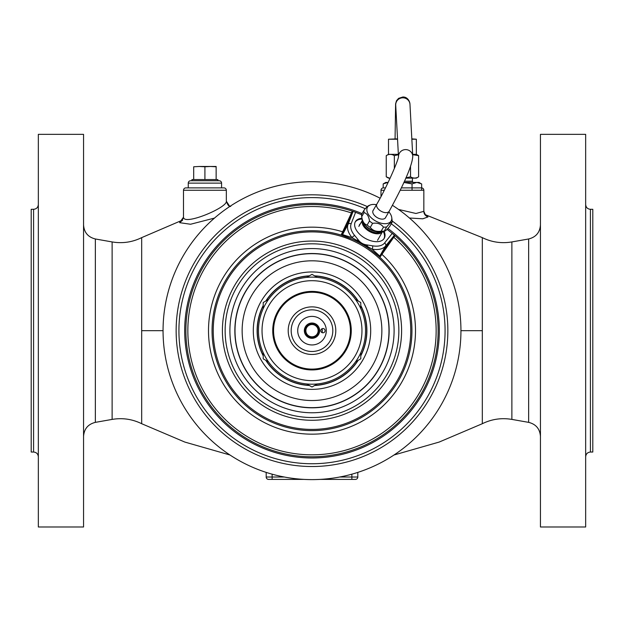<?xml version="1.0" encoding="UTF-8"?>
<svg xmlns="http://www.w3.org/2000/svg" width="624" height="624" viewBox="0 0 624 624"><rect width="100%" height="100%" fill="white"/><g stroke="black" fill="none" stroke-linecap="round" stroke-linejoin="round"><path stroke-width="0.94" d="M312 338.317A7.652 7.652 0 0 0 319.652 330.665A7.652 7.652 0 0 0 312 323.021A7.652 7.652 0 0 0 304.348 330.665A7.652 7.652 0 0 0 312 338.317M312 344.947A14.282 14.282 0 0 1 297.718 330.665A14.282 14.282 0 0 1 312 316.391A14.282 14.282 0 0 1 326.282 330.665A14.282 14.282 0 0 1 312 344.947M320.806 330.665A2.145 2.145 0 0 0 322.943 332.81A2.145 2.145 0 0 0 325.088 330.665A2.145 2.145 0 0 0 322.943 328.528A2.145 2.145 0 0 0 320.806 330.665M312 351.491A20.818 20.818 0 0 1 291.182 330.665A20.818 20.818 0 0 1 312 309.847A20.818 20.818 0 0 1 332.818 330.665A20.818 20.818 0 0 1 312 351.491M312 323.528A7.137 7.137 0 0 0 304.863 330.665A7.137 7.137 0 0 1 312 323.528A7.137 7.137 0 0 1 319.137 330.665A7.137 7.137 0 0 1 312 337.81A7.137 7.137 0 0 1 304.863 330.665M367.357 206.599A135.86 135.86 0 0 0 194.345 262.743A135.86 135.86 0 0 0 244.07 448.328A135.86 135.86 0 0 0 429.655 398.596A135.86 135.86 0 0 0 392.161 220.982M392.488 205.343A148.949 148.949 0 0 1 440.989 405.14A148.949 148.949 0 0 1 237.526 459.662A148.949 148.949 0 0 1 183.011 256.199A148.949 148.949 0 0 1 380.117 198.214M345.283 349.885A38.438 38.438 0 0 1 292.781 363.956A38.438 38.438 0 0 1 278.717 311.454A38.438 38.438 0 0 1 331.219 297.383A38.438 38.438 0 0 1 345.283 349.885M332.608 342.568A23.798 23.798 0 0 0 323.895 310.058A23.798 23.798 0 0 0 291.392 318.77A23.798 23.798 0 0 0 300.105 351.281A23.798 23.798 0 0 0 332.608 342.568M346 350.298A39.265 39.265 0 0 1 292.367 364.673A39.265 39.265 0 0 1 278 311.033A39.265 39.265 0 0 1 331.633 296.665A39.265 39.265 0 0 1 346 350.298M355.274 355.657A49.975 49.975 0 0 1 287.017 373.948A49.975 49.975 0 0 1 268.726 305.682A49.975 49.975 0 0 1 336.983 287.391A49.975 49.975 0 0 1 355.274 355.657M358.371 357.443A53.539 53.539 0 0 1 285.23 377.036A53.539 53.539 0 0 1 265.629 303.896A53.539 53.539 0 0 1 338.77 284.302A53.539 53.539 0 0 1 358.371 357.443M360.781 352.739L360.781 358.831L355.501 361.881M355.501 299.458L360.781 302.507L360.781 308.599M306.719 277.384L312 274.342L317.281 277.384M263.219 308.599L263.219 302.507L268.499 299.458M268.499 361.881L263.219 358.831L263.219 352.739M317.281 383.947L312 386.997L306.719 383.947M382.317 231.933A11.575 6.638 -150 0 1 372.637 232.916A11.575 6.638 -150 0 1 362.349 220.405M364.065 212.62A15.467 8.869 -150 0 1 363.948 211.333A15.467 8.869 -150 0 1 364.065 210.124L361.717 214.18A15.467 8.869 30 0 0 361.6 215.389A15.467 8.869 30 0 0 361.67 216.341L362.021 218.993A13.681 7.847 30 0 0 370.523 229.304A13.681 7.847 30 0 0 383.698 231.512L384.977 230.981L384.283 231.028C384.946 231.488 386.755 229.96 389.711 226.45L392.051 222.394C391.388 221.941 389.579 223.462 386.623 226.972A15.467 8.869 -150 0 1 383.479 227.128C381.007 223.883 377.387 222.62 372.629 223.337A15.467 8.869 -150 0 1 369.486 220.997C368.823 216.224 367.013 213.431 364.065 212.62L361.717 216.676C362.388 221.45 364.198 224.242 367.146 225.046A15.467 8.869 30 0 0 370.289 227.393C372.762 230.638 376.381 231.902 381.139 231.184A15.467 8.869 30 0 0 384.283 231.028L386.623 226.972M392.051 219.89A15.467 8.869 -150 0 1 392.098 220.225A15.467 8.869 -150 0 1 392.168 221.185A15.467 8.869 -150 0 1 392.051 222.394M388.853 211.832A13.681 7.847 -150 0 1 391.747 217.573A13.681 7.847 -150 0 1 391.802 218.423A13.681 7.847 -150 0 1 379.322 222.667A13.681 7.847 -150 0 1 366.842 209.703A13.681 7.847 -150 0 1 370.071 205.062A13.681 7.847 -150 0 1 376.49 204.695M364.065 210.124C367.013 206.614 368.823 205.085 369.486 205.538M373.402 210.038A7.199 4.126 30 0 0 373.425 214.001A7.199 4.126 30 0 0 379.322 218.587A7.199 4.126 30 0 0 382.325 219.141A7.199 4.126 30 0 0 385.772 217.175M381.139 231.184L383.479 227.128M372.629 223.337L370.289 227.393M367.146 225.046L369.486 220.997M412.425 178.129L412.425 181.225A1.193 1.193 0 0 0 413.611 182.419M388.081 182.419L385.772 182.419L383.191 183.901L383.191 187.894A2.379 2.379 0 0 0 381.007 190.265L381.007 196.552M420.311 183.206L419.086 182.419L403.876 182.419M387.925 182.419L383.191 183.901M416.777 182.419L412.043 183.901L403.861 182.45M412.043 183.901L412.043 190.265M421.66 190.265L421.66 183.901L416.933 182.419M389.017 177.941L386.248 176.826L388.502 178.129L390.133 178.129M405.779 178.129L416.348 178.129L418.61 176.826L418.61 155.641L412.682 154.674M388.144 177.707L387.223 177.333M414.562 178.082L413.291 177.941M405.912 177.832L410.522 176.826C413.236 178.487 415.935 178.487 418.61 176.826M394.337 168.55L394.337 155.641C391.615 153.98 388.924 153.98 386.248 155.641L386.248 176.826M412.659 154.339L416.348 154.339L418.61 155.641M397.527 138.871L388.502 139.222L388.502 154.339L398.362 154.339M388.502 154.339L386.248 155.641M398.385 154.721L394.337 155.641M410.522 176.826L410.522 166.28M414.562 154.385L415.834 154.526M416.707 154.76L417.628 155.126M390.296 154.385L391.568 154.526M411.832 138.871L416.348 139.222L416.348 154.339M187.66 187.886L188.261 187.886L188.261 183.128A2.379 2.379 0 0 1 190.64 180.749L219.196 180.749A2.379 2.379 0 0 1 221.575 183.128L188.261 183.128M222.167 187.886L221.575 187.886L221.575 183.128M217.87 180.749L217.87 179.564L191.958 179.564L191.958 180.749M216.138 166.78L210.53 166.475L216.138 166.475L216.138 179.564M204.914 166.78L199.306 166.475L210.53 166.475L204.914 166.78L204.914 179.564M193.697 166.78L199.306 166.475L193.697 166.78L193.697 179.564M322.101 332.639A10.288 10.288 0 0 0 322.101 328.7M590.421 452.033L592.8 452.033L592.8 209.305L590.421 209.305L590.421 452.033C587.527 452.314 585.944 453.898 585.663 456.791M585.663 330.665L585.663 134.347L540.446 134.347L540.446 526.991L585.663 526.991L585.663 330.665M425.248 214.835L427.978 216.941L422.799 218.798L409.422 218.002M182.309 220.381L179.618 222.674L190.562 224.25L214.477 218.088M31.2 330.665L31.2 452.033L33.579 452.033L33.579 209.305L31.2 209.305L31.2 330.665M38.337 330.665L38.337 526.991L83.554 526.991L83.554 134.347L38.337 134.347L38.337 330.665M223.954 187.886L185.882 187.886A2.379 2.379 0 0 0 183.495 190.265L183.495 217.168C183.518 226.036 227.838 207.496 226.333 201.154L226.333 190.265A2.379 2.379 0 0 0 223.954 187.886M424.944 214.75L425.49 215.03L423.844 211.349L415.966 213.486L398.518 209.43M427.978 216.941C425.279 215.795 423.899 213.931 423.844 211.341L423.844 190.265A2.379 2.379 0 0 0 421.66 187.894M421.465 187.886L401.341 187.886M385.468 187.886L383.393 187.886M357.809 472.399L357.809 477.017A2.379 2.379 90 0 1 355.43 479.396L320.05 479.396M266.191 472.399L266.191 477.017A2.379 2.379 0 0 0 268.57 479.396L273.211 479.396M279.396 479.396L303.95 479.396L272.142 479.396L272.142 477.017L284.302 477.017M355.43 479.396A2.379 2.379 0 0 0 357.809 477.017L351.858 477.017L351.858 474.185M263.219 355.485A54.733 54.733 0 0 1 263.219 305.854M266.12 300.83A54.733 54.733 0 0 1 309.098 276.011M314.902 276.011A54.733 54.733 0 0 1 357.88 300.83M266.12 360.508A54.733 54.733 0 0 0 309.098 385.32M314.902 385.32A54.733 54.733 0 0 0 357.88 360.508M360.781 355.485A54.733 54.733 0 0 0 360.781 305.854M378.674 256.214L379.681 257.127L380.32 256.698L394.906 235.622A126.118 126.118 0 0 1 368.059 443.648A126.118 126.118 0 0 1 186.17 339.199A126.118 126.118 0 0 1 352.303 211.162L341.445 234.374L341.406 235.147L342.701 235.552M351.562 212.363A0.952 0.608 -156.4 0 0 352.599 212.215L353.059 211.419L355.586 212.316A126.118 126.118 0 0 0 353.083 211.427L352.295 212.893A0.952 0.46 -155.3 0 1 351.304 212.901A124.153 124.153 0 0 0 188.136 339.191A124.153 124.153 0 0 0 367.068 441.94A124.153 124.153 0 0 0 393.9 237.362A0.952 0.46 35 0 1 393.409 236.504L394.313 235.108L394.906 235.622M394.399 236.605A0.952 0.679 29.9 0 1 394.025 235.622L394.313 235.108A126.118 126.118 0 0 1 394.384 235.178A126.118 126.118 0 0 0 394.313 235.108L387.091 229.336M361.639 214.726L355.586 212.316L351.148 223.774A19.36 11.099 29.9 0 0 354.752 235.583L358.16 239.772C360.352 242.775 363.379 244.514 367.232 244.982L372.567 245.817A2.379 1.037 100.1 0 1 372.122 249.14L379.564 255.871L380.086 255.575L393.409 236.504M361.928 218.275A16.661 9.555 29.9 0 0 355.384 221.668A16.661 9.555 29.9 0 0 365.071 238.251A16.661 9.555 29.9 0 0 384.275 238.259A16.661 9.555 29.9 0 0 384.111 231.34M362.037 219.094A16.661 9.555 29.9 0 0 355.157 222.105M383.362 231.637A16.661 9.555 -150.1 0 1 384.01 238.672M354.752 235.583A2.379 1.037 139.6 0 0 352.115 237.65L372.122 249.14A21.739 12.464 29.9 0 0 385.616 245.957L393.845 235.895A0.952 0.608 36.1 0 0 394.243 236.863M358.16 239.772A2.379 1.061 140.3 0 0 356.702 240.497L356.086 240.973M367.232 244.982A2.379 1.061 99.4 0 1 367.341 246.613L367.247 247.385M356.405 241.129L358.909 242.416M361.741 243.984L364.51 245.63M342.545 234.608L352.115 237.65A21.739 12.464 29.9 0 1 348.059 224.39L342.545 234.608A0.952 0.944 107.1 0 1 341.406 235.147L351.569 238.891M351.71 212.09A0.952 0.679 -150.1 0 0 352.747 211.918L353.044 211.411L352.303 211.162M392.246 233.368A126.118 126.118 0 0 1 393.884 234.741A126.118 126.118 0 0 0 392.246 233.368L384.587 242.986A2.379 1.942 38.5 0 1 385.616 245.957L380.086 255.575A0.952 0.835 40.1 0 0 380.32 256.698M391.256 223.774A133.068 133.068 0 0 1 378.807 445.754A133.068 133.068 0 0 1 212.698 242.089A133.068 133.068 0 0 1 365.274 208.728M342.209 208.221A126.118 126.118 0 0 0 186.576 343.902A126.118 126.118 0 0 0 367.107 444.116A126.118 126.118 0 0 0 399.945 240.263A126.118 126.118 0 0 1 367.107 444.116A126.118 126.118 0 0 1 186.576 343.902A126.118 126.118 0 0 1 342.209 208.221M225.56 380.843A99.949 99.949 0 0 1 261.823 244.234A99.949 99.949 0 0 1 398.44 280.496A99.949 99.949 0 0 1 362.177 417.105A99.949 99.949 0 0 1 225.56 380.843M226.59 380.25A98.756 98.756 0 0 0 361.577 416.075A98.756 98.756 0 0 0 397.41 281.089A98.756 98.756 0 0 0 262.423 245.255A98.756 98.756 0 0 0 226.59 380.25M234.507 375.656A89.606 89.606 0 0 1 267.017 253.172A89.606 89.606 0 0 1 389.493 285.683A89.606 89.606 0 0 1 356.983 408.166A89.606 89.606 0 0 1 234.507 375.656M236.878 374.275A86.861 86.861 0 0 1 268.398 255.551A86.861 86.861 0 0 1 387.122 287.063A86.861 86.861 0 0 1 355.602 405.787A86.861 86.861 0 0 1 236.878 374.275M383.003 289.45A82.095 82.095 0 0 1 353.215 401.669A82.095 82.095 0 0 1 240.997 371.881A82.095 82.095 0 0 1 270.785 259.662A82.095 82.095 0 0 1 383.003 289.45M360.251 223.938A11.575 6.638 29.9 0 0 359.299 225.046M305.861 330.665A6.139 6.139 0 0 1 312.101 324.535A6.139 6.139 0 0 1 318.131 330.876A6.139 6.139 0 0 1 311.899 336.804A6.139 6.139 0 0 1 305.861 330.665M305.409 330.447A6.599 6.599 0 0 1 312.109 324.074A6.599 6.599 0 0 1 318.591 330.892A6.599 6.599 0 0 1 311.891 337.264A6.599 6.599 0 0 1 305.409 330.447M304.941 330.665A7.059 7.059 0 0 0 311.672 337.717A7.059 7.059 0 0 0 319.059 330.665A7.059 7.059 0 0 0 312 323.614A7.059 7.059 0 0 0 304.941 330.665M380.492 232.144A10.709 6.139 -150 0 1 372.848 232.011A10.709 6.139 -150 0 1 372.762 231.988A10.709 6.139 -150 0 1 363.082 222.089M365.843 225.732A10.117 5.803 30 0 0 373.191 230.88A10.117 5.803 30 0 0 373.269 230.911A10.117 5.803 30 0 0 375.952 231.574M404.414 181.225L412.425 181.225M416.348 139.222L411.848 139.222M397.55 139.222L388.502 139.222M395.07 138.871L395.6 103.841L396.521 100.69L398.596 98.358L402.8 97.009C407.706 96.751 409.984 101.72 409.976 104.426A7.137 7.004 176.9 0 0 402.893 97.804A7.137 7.004 176.9 0 0 395.717 105.199L398.486 156.679M398.494 156.64A7.137 7.004 -3.1 0 1 408.837 150.337A7.137 7.004 -3.1 0 1 412.76 156.218L409.976 104.426M412.76 156.218C412.23 167.599 399.415 192.512 389.22 211.193A7.137 4.095 -150 0 1 381.724 211.559A7.137 4.095 -150 0 1 379.033 209.765A7.137 4.095 -150 0 1 376.857 204.056C385.921 188.885 398.494 160.196 398.51 156.554L398.502 156.991M528.645 238.976L511.875 241.933L511.875 419.406L528.645 422.362L528.645 238.976C535.977 237.136 539.908 232.448 540.446 224.913M511.875 241.933C501.563 243.664 491.712 242.229 482.321 237.627L482.321 423.712C491.712 419.11 501.563 417.674 511.875 419.406M163.051 330.673L141.679 330.673L141.679 237.627L182.559 220.085M141.679 237.627C132.288 242.229 122.437 243.664 112.125 241.933L112.125 419.406C122.437 417.674 132.288 419.11 141.679 423.712L141.679 330.665M482.321 330.673L460.949 330.673M112.125 241.933L95.355 238.976L95.355 422.362C88.023 424.203 84.092 428.891 83.554 436.426M226.333 190.265L183.495 190.265M230.732 206.427C229.094 206.794 227.62 205.039 226.333 201.154L229.757 206.482M182.575 220.311L182.075 220.6L183.495 217.175L179.618 222.674M423.844 190.265L400.202 190.265M384.275 190.265L381.007 190.265M339.698 477.017L351.858 477.017L351.858 479.396M272.142 474.185L272.142 477.017L266.191 477.017M263.219 355.844A54.896 54.896 0 0 1 263.219 305.495M265.808 301.01A54.896 54.896 0 0 1 309.41 275.831M314.59 275.831A54.896 54.896 0 0 1 358.192 301.01M265.808 360.329A54.896 54.896 0 0 0 309.41 385.499M314.59 385.499A54.896 54.896 0 0 0 358.192 360.329M360.781 355.844A54.896 54.896 0 0 0 360.781 305.495M261.23 360.142A58.703 58.703 0 0 0 341.468 381.436A58.703 58.703 0 0 0 362.77 301.197A58.703 58.703 0 0 0 282.532 279.903A58.703 58.703 0 0 0 261.23 360.142M251.581 365.742A69.857 69.857 0 0 1 276.931 270.254A69.857 69.857 0 0 1 372.419 295.597A69.857 69.857 0 0 1 347.069 391.084A69.857 69.857 0 0 1 251.581 365.742M245.419 369.314A76.986 76.986 0 0 1 273.351 264.085A76.986 76.986 0 0 1 378.581 292.016A76.986 76.986 0 0 1 350.649 397.246A76.986 76.986 0 0 1 245.419 369.314M381.498 253.672L382.036 254.467A103.498 103.498 0 0 1 357.201 423.774A103.498 103.498 0 0 1 208.806 338.559A103.498 103.498 0 0 1 342.514 231.769L343.473 231.832L342.537 234.016A0.952 0.835 -160.4 0 1 341.445 234.374M378.721 291.938A77.15 77.15 0 0 1 350.735 397.394A77.15 77.15 0 0 1 245.279 369.4A77.15 77.15 0 0 1 273.265 263.944A77.15 77.15 0 0 1 378.721 291.938M352.295 212.893L343.473 231.832M372.567 245.817A19.36 11.099 29.9 0 0 384.587 242.986M378.643 256.183L379.681 257.127A0.952 0.944 132.6 0 1 379.564 255.871M351.148 223.774A2.379 1.942 -158.8 0 0 348.059 224.39L353.083 211.427A126.118 126.118 0 0 1 355.586 212.316M362.053 213.611A127.312 127.312 0 0 0 185.367 343.808A127.312 127.312 0 0 0 367.762 445.123A127.312 127.312 0 0 0 387.917 228.47M377.52 240.341L382.379 231.917M358.831 226.411L362.333 220.342M370.071 205.062L368.792 205.585M391.747 217.573L392.098 220.225M389.22 211.193L385.242 218.096M376.857 204.056L372.871 210.951M590.421 209.305C587.527 209.024 585.944 207.441 585.663 204.547M528.645 422.362C535.977 424.203 539.908 428.891 540.446 436.426M141.679 423.712L184.852 442.073L229.96 454.99M482.321 423.712L439.148 442.073L394.04 454.99M482.321 237.627L424.991 214.562M33.579 209.305C36.473 209.024 38.056 207.441 38.337 204.547M33.579 452.033C36.473 452.314 38.056 453.898 38.337 456.791M95.355 238.976C88.023 237.136 84.092 232.448 83.554 224.913M112.125 419.406L95.355 422.362M365.235 246.082L364.634 245.708M358.176 242.034L357.443 241.652M378.55 256.105L371.249 250.177M369.151 248.672L367.957 247.853M355.204 240.544L353.683 239.827"/></g></svg>
